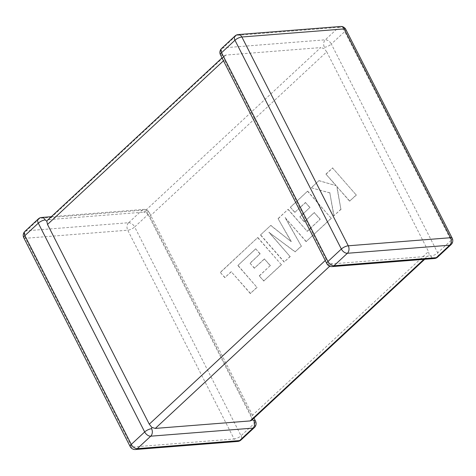 <?xml version="1.0" encoding="UTF-8"?>
<svg xmlns="http://www.w3.org/2000/svg" width="476" height="476" viewBox="0 0 476 476"><rect width="100%" height="100%" fill="white"/><g stroke="black" fill="none" stroke-linecap="round" stroke-linejoin="round"><path stroke-width="0.36" stroke-dasharray="2.38 1.78" d="M220.477 54.877A5.414 1.862 153 0 0 222.125 55.365L224.035 56.477L224.434 59.899L326.203 259.622L329.065 262.615L332.242 263.859L427.073 256.374L428.465 255.796L429.173 254.714L428.495 251.548L251.566 416.101L251.965 419.523L251.506 420.373M437.664 257.094A5.414 3.249 -132.9 0 0 437.706 252.833L331.326 44.048L344.725 31.583L451.105 240.374L437.706 252.833A5.414 1.862 153 0 1 430.804 256.082L429.173 254.714M326.857 263.662A5.414 1.862 -27 0 0 328.511 264.156L329.065 262.615M47.535 220.204L48.927 219.626L225.862 55.073L320.687 47.588L143.758 212.141L146.935 213.385L149.797 216.378L251.566 416.101M324.418 47.291A5.414 1.862 -27 0 0 331.326 44.048A5.414 3.249 -132.9 0 0 325.281 39.811L222.994 47.886L236.388 35.42L338.68 27.346L325.281 39.811A5.414 3.915 -94.5 0 0 324.418 47.291L324.144 48.576L320.687 47.588M149.797 216.378L326.726 51.824L324.144 48.576M48.927 219.626L143.758 212.141M326.726 51.824L428.495 251.548M225.862 55.073L224.767 55.412L224.035 56.477M147.489 211.844A5.414 1.862 -27 0 1 149.143 212.338A5.414 1.862 -27 0 1 148.048 214.498L254.434 423.289L241.035 435.754L134.649 226.963L148.048 214.498A5.414 3.249 -132.9 0 0 142.009 210.261L128.609 222.726L26.317 230.8L39.716 218.335L142.009 210.261A5.414 3.915 85.5 0 1 143.889 209.398A5.414 3.915 85.5 0 1 147.489 211.844L146.935 213.385M252.262 419.671L251.965 419.523M255.558 248.888L237.839 265.501L256.933 287.331L250.293 293.508L231.205 271.677L224.821 277.609L220.251 272.385L257.665 237.589L281.328 264.638L263.722 281.019L259.236 275.854L270.207 265.65L264.341 258.914L254.339 268.214L249.971 263.21L259.973 253.91L255.785 248.871L237.839 265.501M238.065 265.483L256.933 287.331M257.159 287.314L250.293 293.508M250.519 293.49L231.205 271.677M231.431 271.659L224.821 277.609M225.047 277.591L220.251 272.385M220.483 272.367L257.665 237.589M257.897 237.572L281.328 264.638M281.554 264.62L263.722 281.019M263.948 281.001L259.236 275.854M259.462 275.836L270.207 265.65M270.433 265.632L264.341 258.914M264.567 258.896L254.339 268.214M254.565 268.196L249.971 263.21M250.203 263.192L259.973 253.91M260.199 253.886L255.785 248.871M260.473 234.977L270.695 225.469L291.068 241.57L278.055 218.627L287.98 209.392L307.139 231.3L320.056 219.287L314.196 212.552L304.194 221.852L299.826 216.842L309.828 207.542L305.413 202.52L294.793 212.397L290.306 207.233L307.526 191.221L331.189 218.27L306.08 241.618L285.029 217.526L301.29 246.08L295.072 251.858L268.898 232.318L290.057 256.522L284.136 262.032L260.473 234.977L270.695 225.469M270.921 225.451L291.068 241.57M291.3 241.552L278.055 218.627M278.287 218.609L287.98 209.392M288.212 209.375L307.139 231.3M307.365 231.282L320.056 219.287M320.288 219.269L314.196 212.552M314.422 212.534L304.194 221.852M304.42 221.834L299.826 216.842M300.053 216.824L309.828 207.542M310.055 207.524L305.413 202.52M305.64 202.502L294.793 212.397M295.025 212.379L290.306 207.233M290.533 207.215L307.526 191.221M307.752 191.203L331.189 218.27M331.415 218.252L306.08 241.618M306.312 241.6L285.029 217.526M285.255 217.508L301.29 246.08M301.516 246.056L295.072 251.858M295.304 251.84L268.898 232.318M269.124 232.3L290.057 256.522M290.283 256.505L284.136 262.032M284.362 262.014L260.699 234.96M332.557 167.939L356.215 194.993L349.586 201.158L336.752 186.455L340.881 209.256L333.789 215.848L329.826 192.899L311.197 187.806L318.866 180.672L336.002 185.652L325.923 174.109L332.557 167.939L356.215 194.993M356.441 194.976L349.586 201.158M349.812 201.14L336.752 186.455M336.978 186.437L340.881 209.256M341.108 209.238L333.789 215.848M334.015 215.83L329.826 192.899M330.052 192.881L311.197 187.806M311.423 187.788L318.866 180.672M319.093 180.654L336.002 185.652M336.229 185.634L325.923 174.109M326.149 174.091L332.783 167.921M221.614 48.451A5.414 3.249 -132.9 0 1 222.994 47.886A5.414 3.915 -94.5 0 0 222.125 55.365M332.242 263.859L329.69 266.239M423.86 259.361L427.073 256.374M24.936 231.366A5.414 3.249 -132.9 0 1 26.317 230.8A5.414 3.915 85.5 0 0 25.454 238.28L127.746 230.205L234.127 438.997L131.834 447.071L25.454 238.28A5.414 1.862 -27 0 1 23.8 237.792M224.434 59.899L223.488 60.779M325.251 260.509L326.203 259.622M345.814 29.423A5.414 1.862 -27 0 1 344.725 31.583A5.414 3.249 -132.9 0 0 338.68 27.346A5.414 3.915 -94.5 0 1 340.566 26.483M451.064 244.634A5.414 3.249 -132.9 0 0 451.105 240.374A5.414 1.862 153 0 0 452.2 238.208M238.274 34.558A5.414 3.915 -94.5 0 0 236.388 35.42A5.414 3.249 -132.9 0 0 235.013 35.986M430.804 256.082A5.414 3.915 -94.5 0 0 434.404 258.527M328.511 264.156A5.414 3.915 -94.5 0 0 332.111 266.602M38.336 218.906A5.414 3.249 -132.9 0 1 39.716 218.335A5.414 3.915 85.5 0 1 41.596 217.472M130.186 446.577A5.414 1.862 153 0 0 131.834 447.071A5.414 3.915 85.5 0 0 135.434 449.517M254.386 427.549A5.414 3.249 -132.9 0 0 254.434 423.289A5.414 1.862 153 0 0 255.523 421.123M128.609 222.726A5.414 3.249 -132.9 0 1 134.649 226.963A5.414 1.862 153 0 1 127.746 230.205A5.414 3.915 85.5 0 1 128.609 222.726M237.726 441.442A5.414 3.915 85.5 0 1 234.127 438.997A5.414 1.862 -27 0 0 241.035 435.754A5.414 3.249 -132.9 0 1 240.987 440.014M51.295 216.705L143.889 209.398A5.414 5.414 0 0 1 149.143 212.338L253.976 418.083M222.024 57.917L224.493 55.627M424.705 259.295L428.465 255.796"/><path stroke-width="0.71" d="M223.488 60.779L47.505 224.452L149.274 424.175L325.251 260.509M151.582 428.709A5.414 3.915 85.5 0 1 150.719 436.189L137.32 448.654L239.612 440.58L253.006 428.114L150.719 436.189A5.414 3.249 -132.9 0 1 144.674 431.952L38.294 223.167L24.895 235.626L131.275 444.417L144.674 431.952A5.414 1.862 153 0 1 151.582 428.709L151.856 427.424L149.274 424.175M329.69 266.239L155.313 428.412L250.138 420.927L423.86 259.361M47.505 224.452L46.827 221.286L47.535 220.204L222.024 57.917M45.196 219.918A5.414 3.915 85.5 0 0 41.596 217.472A5.414 5.414 0 0 0 38.336 218.906A5.414 3.249 -132.9 0 0 38.294 223.167A5.414 1.862 -27 0 1 45.196 219.918L46.827 221.286M253.976 418.083L255.523 421.123A5.414 1.862 153 0 0 253.875 420.635L251.965 419.523M424.705 259.295L251.506 420.373L250.138 420.927M155.313 428.412L151.856 427.424M235.013 35.986L221.614 48.451A5.414 3.249 -132.9 0 0 221.566 52.711A5.414 1.862 153 0 0 220.477 54.877L326.857 263.662A5.414 1.862 -27 0 1 327.952 261.502L341.351 249.037L234.965 40.246L221.566 52.711L327.952 261.502A5.414 3.249 -132.9 0 0 333.991 265.739L436.284 257.665L449.683 245.2L347.391 253.274L333.991 265.739A5.414 3.915 -94.5 0 1 332.111 266.602L434.404 258.527A5.414 3.915 -94.5 0 0 436.284 257.665A5.414 3.249 -132.9 0 0 437.664 257.094L451.064 244.634A5.414 3.249 -132.9 0 1 449.683 245.2A5.414 3.915 -94.5 0 0 450.546 237.72L344.166 28.929L241.873 37.003L348.253 245.794L450.546 237.72A5.414 1.862 153 0 1 452.2 238.208L345.814 29.423A5.414 5.414 0 0 0 340.566 26.483L238.274 34.558A5.414 5.414 0 0 0 235.013 35.986A5.414 3.249 -132.9 0 0 234.965 40.246A5.414 1.862 -27 0 1 241.873 37.003A5.414 3.915 -94.5 0 0 238.274 34.558M340.566 26.483A5.414 3.915 -94.5 0 1 344.166 28.929A5.414 1.862 -27 0 1 345.814 29.423M348.253 245.794A5.414 1.862 153 0 0 341.351 249.037A5.414 3.249 -132.9 0 0 347.391 253.274A5.414 3.915 -94.5 0 0 348.253 245.794M130.186 446.577A5.414 5.414 0 0 0 135.434 449.517A5.414 3.915 85.5 0 0 137.32 448.654A5.414 3.249 -132.9 0 1 131.275 444.417A5.414 1.862 153 0 0 130.186 446.577L23.8 237.792A5.414 1.862 -27 0 1 24.895 235.626A5.414 3.249 -132.9 0 1 24.936 231.366L38.336 218.906M253.875 420.635A5.414 3.915 85.5 0 1 253.006 428.114A5.414 3.249 -132.9 0 0 254.386 427.549A5.414 5.414 0 0 0 255.523 421.123M237.726 441.442A5.414 5.414 0 0 0 240.987 440.014A5.414 3.249 -132.9 0 1 239.612 440.58A5.414 3.915 85.5 0 1 237.726 441.442L135.434 449.517M451.064 244.634A5.414 5.414 0 0 0 452.2 238.208M434.404 258.527A5.414 5.414 0 0 0 437.664 257.094M221.614 48.451A5.414 5.414 0 0 0 220.477 54.877M326.857 263.662A5.414 5.414 0 0 0 332.111 266.602M41.596 217.472L51.295 216.705M24.936 231.366A5.414 5.414 0 0 0 23.8 237.792M240.987 440.014L254.386 427.549"/></g></svg>
